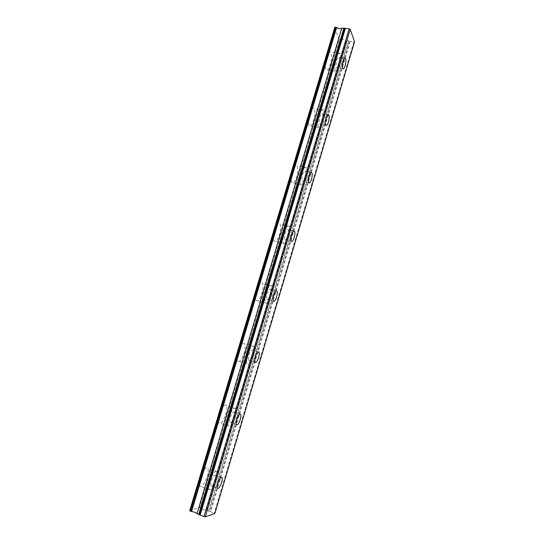 <?xml version="1.0" encoding="UTF-8"?>
<svg xmlns="http://www.w3.org/2000/svg" width="544" height="544" viewBox="0 0 544 544"><rect width="100%" height="100%" fill="white"/><g stroke="black" fill="none" stroke-linecap="round" stroke-linejoin="round"><path stroke-width="0.41" stroke-dasharray="2.72 2.04" d="M338.83 64.804C339.714 61.384 339.816 58.881 339.143 57.297C338.443 56.556 337.668 57.48 336.818 60.058C335.934 63.498 335.825 66.001 336.498 67.572C337.212 68.306 337.987 67.388 338.83 64.804M215.247 480.134C215.886 477.884 216.022 476.299 215.642 475.368C214.445 474.443 213.01 476.32 211.324 481.005C210.684 483.262 210.548 484.854 210.922 485.785C212.14 486.69 213.581 484.806 215.247 480.134M233.947 417.296C234.614 414.916 234.743 413.222 234.328 412.209C233.199 411.25 231.866 412.937 230.323 417.268C229.65 419.655 229.52 421.355 229.942 422.362C231.084 423.307 232.417 421.62 233.947 417.296M252.28 355.688C252.98 353.158 253.103 351.349 252.64 350.254C251.586 349.282 250.356 350.798 248.948 354.79C248.248 357.32 248.125 359.135 248.581 360.23C249.655 361.182 250.886 359.672 252.28 355.688M270.259 295.263C270.994 292.577 271.109 290.646 270.606 289.456C269.62 288.504 268.484 289.864 267.213 293.536C266.472 296.222 266.356 298.16 266.859 299.343C267.859 300.288 268.994 298.928 270.259 295.263M287.892 235.994C288.667 233.145 288.776 231.071 288.225 229.792C287.307 228.874 286.273 230.098 285.117 233.464C284.342 236.327 284.233 238.401 284.784 239.673C285.709 240.591 286.749 239.36 287.892 235.994M305.191 177.847C306.007 174.814 306.109 172.611 305.51 171.224C304.667 170.36 303.729 171.469 302.682 174.556C301.872 177.596 301.764 179.806 302.362 181.179C303.212 182.05 304.157 180.934 305.191 177.847M322.17 120.795C323.014 117.572 323.122 115.219 322.483 113.737C321.708 112.928 320.851 113.941 319.913 116.763C319.063 120 318.961 122.352 319.6 123.828C320.375 124.63 321.232 123.624 322.17 120.795M340.993 39.562L340.184 39.44L200.274 507.987L201.096 508.3L341.319 39.508L201.382 508.47L203.286 509.606L206.394 510.367L346.263 40.263L346.678 40.433L206.856 510.476L206.394 510.367M341.319 39.508L343.509 39.148L346.263 40.263M326.556 56.794C328.018 52.394 329.378 50.83 330.63 52.102C331.854 54.822 331.718 59.106 330.208 64.94C328.76 69.346 327.393 70.917 326.121 69.646C324.897 66.96 325.047 62.676 326.556 56.794M336.083 58.33C337.538 53.91 338.871 52.333 340.068 53.598C341.224 56.324 341.047 60.615 339.538 66.47C338.089 70.897 336.763 72.481 335.539 71.216C334.383 68.53 334.567 64.233 336.083 58.33M200.253 477.802C203.164 469.812 205.686 466.63 207.808 468.248C208.481 469.853 208.277 472.573 207.182 476.408C204.313 484.364 201.79 487.553 199.614 485.982C198.941 484.384 199.152 481.658 200.253 477.802M209.896 481.324C212.792 473.28 215.261 470.064 217.301 471.662C217.947 473.253 217.716 475.98 216.621 479.835C213.772 487.832 211.296 491.062 209.202 489.512C208.563 487.92 208.794 485.194 209.896 481.324M219.375 414.052C222.04 406.667 224.373 403.811 226.372 405.484C227.127 407.225 226.936 410.122 225.787 414.188C223.162 421.546 220.823 424.408 218.776 422.77C218.022 421.036 218.226 418.132 219.375 414.052M229.01 417.255C231.656 409.829 233.94 406.939 235.865 408.592C236.579 410.326 236.361 413.229 235.212 417.309C232.608 424.708 230.316 427.604 228.344 425.993C227.63 424.266 227.854 421.355 229.01 417.255M238.122 351.567C240.55 344.76 242.706 342.19 244.582 343.869C245.419 345.76 245.235 348.86 244.032 353.165C241.638 359.958 239.482 362.528 237.558 360.876C236.728 358.992 236.912 355.892 238.122 351.567M247.738 354.464C250.152 347.616 252.26 345.025 254.062 346.684C254.857 348.568 254.653 351.676 253.443 356C251.063 362.828 248.955 365.425 247.105 363.793C246.316 361.916 246.527 358.809 247.738 354.464M256.503 290.299C258.706 284.036 260.685 281.731 262.439 283.383C263.357 285.43 263.187 288.742 261.922 293.311C259.753 299.567 257.768 301.879 255.972 300.247C255.061 298.214 255.238 294.896 256.503 290.299M266.104 292.903C268.294 286.606 270.232 284.281 271.912 285.913C272.789 287.96 272.592 291.271 271.327 295.868C269.164 302.151 267.22 304.49 265.499 302.872C264.636 300.846 264.833 297.52 266.104 292.903M274.53 230.228C276.522 224.475 278.331 222.401 279.956 223.985C280.962 226.195 280.806 229.731 279.48 234.593C277.508 240.339 275.692 242.427 274.033 240.849C273.034 238.66 273.197 235.117 274.53 230.228M284.111 232.546C286.096 226.766 287.864 224.672 289.428 226.25C290.38 228.453 290.19 231.996 288.864 236.878C286.906 242.651 285.131 244.759 283.533 243.195C282.588 241.006 282.778 237.456 284.111 232.546M292.203 171.306C294.005 166.042 295.65 164.159 297.153 165.655C298.241 168.035 298.092 171.809 296.704 176.984C294.93 182.247 293.27 184.137 291.74 182.641C290.659 180.288 290.816 176.508 292.203 171.306M301.77 173.352C303.559 168.062 305.177 166.165 306.612 167.654C307.646 170.027 307.462 173.815 306.075 179.003C304.3 184.3 302.682 186.204 301.213 184.722C300.193 182.369 300.376 178.582 301.77 173.352M309.543 113.506C311.168 108.691 312.664 106.978 314.044 108.365C315.2 110.922 315.058 114.94 313.609 120.435C312.004 125.263 310.502 126.976 309.101 125.589C307.945 123.066 308.094 119.041 309.543 113.506M319.09 115.294C320.708 110.452 322.17 108.725 323.49 110.112C324.591 112.662 324.414 116.695 322.959 122.21C321.361 127.058 319.892 128.792 318.546 127.405C317.451 124.889 317.635 120.85 319.09 115.294M206.856 510.476L210.018 511.482L349.649 41.201L346.678 40.433M189.434 510.503L199.519 507.783L339.49 39.202L340.184 39.44M339.49 39.202L338.892 38.842L334.417 27.499M349.649 41.201L353.865 41.929L354.566 41.636M350.193 41.364L210.603 511.659L210.018 511.482M210.603 511.659L214.86 513.509M200.274 507.987L199.519 507.783M353.865 41.929L214.329 513.067M198.791 507.661L338.892 38.842M208.549 511.115L348.337 40.684M348.881 40.848L209.127 511.292M344.651 58.181L339.143 57.297M221.17 477.36L215.642 475.368M239.795 414.011L234.328 412.209M258.074 351.873L252.64 350.254M276.012 290.911L270.606 289.456M293.631 231.091L288.225 229.792M310.937 172.38L305.51 171.224M327.944 114.757L322.483 113.737M340.068 53.598L330.63 52.102M217.301 471.662L207.808 468.248M235.865 408.592L226.372 405.484M254.062 346.684L244.582 343.869M271.912 285.913L262.439 283.383M289.428 226.25L279.956 223.985M306.612 167.654L297.153 165.655M323.49 110.112L314.044 108.365M342.829 68.612L336.498 67.572M217.348 488.138L210.922 485.785M236.354 424.504L229.942 422.362M254.986 362.175L248.581 360.23M273.251 301.097L266.859 299.343M291.156 241.237L284.784 239.673M308.72 182.566L302.362 181.179M325.938 125.038L319.6 123.828M335.539 71.216L326.121 69.646M209.202 489.512L199.614 485.982M228.344 425.993L218.776 422.77M247.105 363.793L237.558 360.876M265.499 302.872L255.972 300.247M283.533 243.195L274.033 240.849M301.213 184.722L291.74 182.641M318.546 127.405L309.101 125.589"/><path stroke-width="0.82" d="M345.12 65.831C346.004 62.404 346.127 59.894 345.474 58.31C344.794 57.576 344.032 58.5 343.189 61.084C342.298 64.532 342.176 67.041 342.829 68.612C343.516 69.353 344.277 68.422 345.12 65.831M221.612 482.453C222.258 480.196 222.394 478.598 222.034 477.673C220.871 476.762 219.45 478.652 217.77 483.358C217.131 485.615 216.988 487.213 217.348 488.138C218.532 489.036 219.953 487.138 221.612 482.453M240.305 419.41C240.978 417.017 241.108 415.317 240.706 414.31C239.612 413.365 238.299 415.058 236.762 419.404C236.089 421.804 235.953 423.504 236.354 424.504C237.47 425.442 238.782 423.742 240.305 419.41M258.624 357.598C259.332 355.062 259.461 353.253 259.019 352.158C257.992 351.2 256.775 352.723 255.381 356.728C254.674 359.264 254.544 361.08 254.986 362.175C256.027 363.12 257.244 361.597 258.624 357.598M276.597 296.983C277.338 294.29 277.46 292.352 276.971 291.169C276.012 290.224 274.904 291.591 273.632 295.276C272.891 297.976 272.762 299.914 273.251 301.097C274.224 302.036 275.339 300.662 276.597 296.983M294.222 237.531C294.998 234.675 295.113 232.601 294.583 231.322C293.692 230.404 292.679 231.642 291.53 235.022C290.748 237.891 290.625 239.965 291.156 241.237C292.06 242.148 293.08 240.91 294.222 237.531M311.508 179.214C312.324 176.174 312.44 173.958 311.862 172.577C311.046 171.714 310.114 172.829 309.08 175.923C308.264 178.976 308.142 181.193 308.72 182.566C309.543 183.43 310.474 182.308 311.508 179.214M328.474 121.992C329.324 118.755 329.44 116.402 328.821 114.92C328.073 114.111 327.23 115.124 326.298 117.96C325.441 121.203 325.326 123.563 325.938 125.038C326.692 125.841 327.542 124.821 328.474 121.992M205.258 516.8L350.214 29.403L354.566 41.636L214.86 513.509L205.258 516.8L204.014 516.582L349.173 28.825L344.882 28.274L199.702 514.882L200.158 515.107L345.379 28.268M189.7 510.768L334.805 27.275L189.7 510.768L190.23 511.061L335.39 27.22L334.805 27.275M335.39 27.22L336.226 27.343L191.08 511.387L191.563 511.503L336.654 27.513L336.226 27.343M199.702 514.882L197.01 513.652L341.741 28.268C340.435 29.036 338.742 28.791 336.654 27.513M342.081 28.206L344.882 28.274M350.214 29.403L349.173 28.825M204.014 516.582L200.158 515.107M341.741 28.268L197.01 513.652M196.717 513.475C195.826 512.55 194.113 511.897 191.563 511.503M191.08 511.387L190.23 511.061M343.794 28.458L198.75 514.311M199.206 514.542L344.284 28.444M345.474 58.31L344.651 58.181M222.034 477.673L221.17 477.36M240.706 414.31L239.795 414.011M259.019 352.158L258.074 351.873M276.971 291.169L276.012 290.911M294.583 231.322L293.631 231.091M311.862 172.577L310.937 172.38M328.821 114.92L327.944 114.757"/></g></svg>
